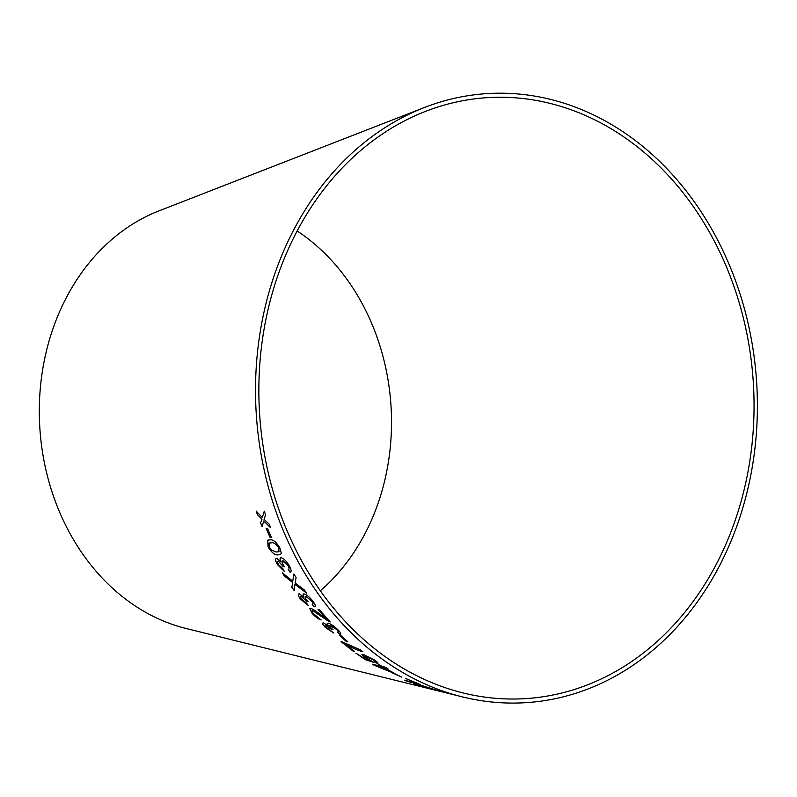 <?xml version="1.0" encoding="UTF-8"?>
<svg xmlns="http://www.w3.org/2000/svg" width="797" height="797" viewBox="0 0 797 797"><rect width="100%" height="100%" fill="white"/><g stroke="black" fill="none" stroke-linecap="round" stroke-linejoin="round"><path stroke-width="1.2" d="M645.062 153.163A301.087 247.359 86.3 0 0 425.508 111.381A301.087 247.359 86.3 0 0 259.613 414.041A301.087 247.359 86.3 0 0 462.967 692.912A301.087 247.359 86.3 0 0 735.9 518.269A301.087 247.359 86.3 0 0 645.062 153.163M646.925 149.856A305.151 250.696 86.3 0 0 424.412 107.515A305.151 250.696 86.3 0 0 256.285 414.251A305.151 250.696 86.3 0 0 462.38 696.887A305.151 250.696 86.3 0 0 738.998 519.893A305.151 250.696 86.3 0 0 646.925 149.856M424.412 107.515L158.962 210.886A216.186 177.601 86.3 0 0 39.85 428.198A216.186 177.601 86.3 0 0 185.86 628.425L435.77 690.302M264.265 511.176L262.293 517.492L256.146 511.086L257.441 514.693L261.944 519.216L260.599 522.942L262.103 526.638L263.707 520.999L270.582 527.674L269.127 524.097L264.046 519.265L265.6 514.882L264.265 511.176M267.603 528.69L266.188 528.6L270.123 537.557L271.538 537.656L267.603 528.69M277.774 554.881L280.494 554.523L281.311 553.118L279.886 548.027C276.429 542.239 273.261 539.509 270.352 539.848L267.762 540.147L268.051 546.822C271.588 552.53 274.826 555.21 277.774 554.881L280.504 554.503M281.341 557.78C279.857 557.661 279.667 558.956 280.783 561.656L276.738 558.338C275.075 558.667 275.294 560.739 277.396 564.545L284.32 571.429L282.955 568.779L278.532 564.605C277.326 562.403 277.236 561.247 278.263 561.158L283.025 566.308L284.449 566.737L283.184 564.814C281.749 562.134 281.67 560.759 282.965 560.689L287.976 565.521C289.291 568.012 289.381 569.367 288.235 569.576L290.048 572.276L290.706 572.037L290.048 572.276C291.702 571.847 291.403 569.646 289.162 565.661C286.502 561.168 283.891 558.538 281.341 557.78L280.464 557.94M276.738 558.338L276.031 558.488M282.357 560.799L287.976 565.521M278.302 561.128L282.786 565.87M296.095 577.526L293.914 574.009L292.738 581.162L282.407 572.874L284.32 575.952L292.658 582.527L291.851 587.289L294.133 590.507L294.93 584.34L306.666 593.177L304.354 589.939L295.099 583.025L296.095 577.526M299.333 593.885C297.62 593.984 298.008 595.728 300.479 599.095L308.23 605.481L306.606 603.18L301.674 599.264C300.25 597.312 300.07 596.355 301.146 596.385L306.506 601.147L308.031 601.655L306.556 599.932C304.852 597.571 304.683 596.425 306.028 596.505L311.627 601.028C313.201 603.219 313.38 604.345 312.195 604.395L314.287 606.786L315.144 606.517L314.287 606.786C315.991 606.627 315.522 604.784 312.882 601.277C309.764 597.282 306.835 594.821 304.105 593.904L303.049 594.044L303.816 597.073L299.333 593.885L298.476 594.034M312.813 604.116L312.195 604.395M306.058 596.475L305.271 596.614L306.058 596.475L311.627 601.028M301.176 596.355L306.227 600.769M321.091 619.956L313.52 613.72C311.757 611.648 311.458 610.622 312.613 610.622L330.207 621.959L319.507 609.854L318.063 609.595L325.943 618.641L320.444 614.696C316.618 611.498 313.36 609.356 310.661 608.27L309.664 608.42L312.235 613.441C315.403 616.938 318.352 619.11 321.091 619.956M312.653 610.592L328.932 621.521M329.689 625.476L336.533 629.371C338.356 631.264 338.695 632.22 337.549 632.22L339.891 634.322C341.524 634.253 340.807 632.688 337.759 629.64C334.172 626.163 330.974 623.981 328.185 623.115L327.149 623.254L328.354 625.824L323.542 622.975C321.888 623.025 322.496 624.509 325.375 627.438L333.804 633.037L326.561 627.618C324.897 625.924 324.598 625.107 325.644 625.157L331.522 629.351L333.076 629.829L331.403 628.325C329.43 626.273 329.101 625.296 330.416 625.396L336.503 629.401C338.327 631.304 338.665 632.25 337.52 632.26L339.891 634.322L340.717 634.093M323.542 622.975L322.685 623.124M338.127 631.971L337.52 632.26M329.709 625.466L330.446 625.356M325.086 625.227L331.203 629.022M341.126 635.817L339.572 635.498L346.316 641.475L347.871 641.804L341.126 635.817M342.232 641.874L341.036 641.625L353.101 651.119L354.575 651.428L345.4 644.315C352.453 648.071 358.261 650.541 362.824 651.717L360.453 649.894L342.232 641.874M364.896 656.2L373.185 659.697C375.228 661.131 375.656 661.779 374.47 661.64L377.111 663.333C378.834 663.502 377.947 662.407 374.46 660.036L363.332 654.397L361.938 654.447L365.076 657.645L369.549 660.285L365.026 658.81L355.851 653.151L365.415 659.717L373.952 662.446L367.118 658.392C364.608 656.598 364.219 655.871 365.943 656.21L373.155 659.737C375.198 661.181 375.636 661.819 374.451 661.679L378.007 663.234M375.088 661.57L374.451 661.679M364.906 656.18L365.972 656.17M380.896 666.192L372.518 664.299L393.579 672.847L384.802 667.976L387.9 668.683L385.449 667.228L382.351 666.521L379.681 664.897L378.226 664.568L380.896 666.192L378.246 664.529M393.877 673.256L401.588 677.111L393.877 673.256M407.078 681.325L420.417 684.533L405.783 678.556L416.044 683.039L404.288 680.21L420.427 684.484M414.779 683.776L426.305 687.821L440.103 691.218L420.019 684.942C418.425 684.573 418.644 684.782 420.657 685.559L413.782 683.627M420.019 684.942C418.425 684.573 418.644 684.782 420.657 685.559L420.667 685.51C418.654 684.733 418.445 684.523 420.039 684.892M442.385 691.856L446.44 692.852M442.833 692.045L434.554 690.003M320.334 590.766A212.122 174.264 86.3 0 0 314.725 244.191A212.122 174.264 86.3 0 0 297.151 230.981M442.395 691.816L443.172 692.095M414.789 683.736L418.276 685.35M418.286 685.31L426.305 687.821M426.325 687.771L438.968 690.889M417.09 684.693L429.264 688.419M422.211 685.858L435.63 689.983M422.928 685.948L422.191 685.828M417.758 684.772L417.05 684.653M404.298 680.17L407.098 681.276M405.793 678.516L416.044 683.039M392.254 672.817L401.608 677.071M372.548 664.25L374.53 665.485M374.55 665.435L392.124 672.519M392.144 672.479L393.598 672.807M387.92 668.633L384.802 667.976M377.529 666.322L383.367 667.597L389.663 671.204L377.529 666.322L383.347 667.647L389.663 671.204M361.948 654.427L365.106 657.605L369.549 660.285M355.88 653.112L365.415 659.717M365.444 659.677L373.982 662.397M377.13 663.293L378.017 663.214M341.056 641.585L353.101 651.119L354.605 651.388M362.854 651.677C358.281 650.501 352.473 648.031 345.43 644.275L345.4 644.315M339.602 635.458L346.316 641.475M346.346 641.446L347.89 641.764M323.572 622.945C321.918 622.985 322.526 624.479 325.405 627.398L325.375 627.438M325.405 627.398L333.833 633.007M325.096 625.207L325.674 625.127M331.552 629.311L333.106 629.789M339.921 634.292L340.727 634.073M327.159 623.234L328.354 625.824M309.674 608.4L312.265 613.411C315.433 616.898 318.382 619.07 321.121 619.917M328.962 621.481L330.237 621.929M318.093 609.556L325.943 618.641M299.373 593.855C297.66 593.954 298.038 595.698 300.509 599.065L300.479 599.095M300.509 599.065L308.26 605.451M306.536 601.117L308.06 601.625M311.667 600.998C313.231 603.19 313.42 604.315 312.235 604.365L314.317 606.756M303.069 594.024L303.816 597.073M293.954 573.989L292.738 581.162M282.447 572.844L284.32 575.952M284.36 575.922L292.658 582.527M292.688 582.497L291.851 587.289M291.891 587.259L294.173 590.477M306.696 593.137L294.93 584.34M276.778 558.318C275.114 558.637 275.334 560.709 277.436 564.515L277.396 564.545M277.436 564.515L284.36 571.399M283.055 566.278L284.489 566.707M282.377 560.789L283.005 560.67M288.016 565.491C289.331 567.982 289.421 569.337 288.265 569.546L290.088 572.246M281.381 557.751C279.886 557.631 279.707 558.926 280.823 561.636L280.783 561.656M267.782 540.137L268.081 546.792C271.628 552.5 274.865 555.19 277.814 554.851M269.117 543.046L271.767 542.767C273.769 542.279 276.101 543.982 278.751 547.888L278.97 551.713L276.28 552.012L271.628 550.159L269.237 546.971L269.077 543.066L271.727 542.797C273.73 542.299 276.061 544.012 278.711 547.918L278.99 551.703M266.228 528.58L270.123 537.557M270.163 537.537L271.568 537.626M264.305 511.156L262.293 517.492M256.186 511.076L257.441 514.693M257.481 514.673L261.984 519.196L260.599 522.942L262.143 526.618M270.621 527.654L263.707 520.999M446.171 692.872L462.38 696.887M442.853 692.005L443.491 692.165"/></g></svg>
